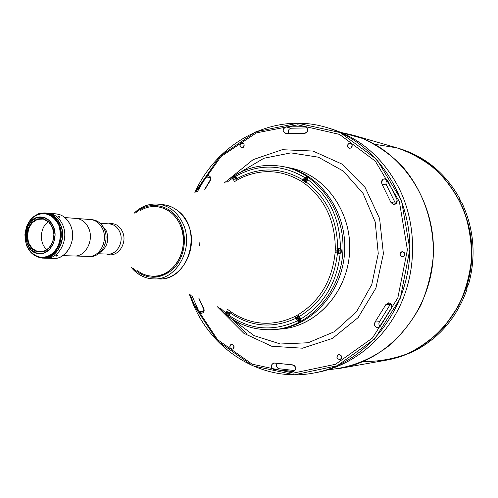 <?xml version="1.0" encoding="UTF-8"?>
<svg xmlns="http://www.w3.org/2000/svg" width="498" height="498" viewBox="0 0 498 498"><rect width="100%" height="100%" fill="white"/><g stroke="black" fill="none" stroke-linecap="round" stroke-linejoin="round"><path stroke-width="0.75" d="M294.592 316.647L295.918 318.328M296.186 318.658L296.771 319.367M297.997 320.812L298.495 321.378M299.18 317.873L298.14 317.792L299.18 317.873L299.647 318.907L299.08 319.853L298.041 319.772L297.574 318.739L298.14 317.792L297.574 318.739L298.252 318.689L298.756 317.842M299.472 320.724C301.066 318.29 300.493 317.021 297.748 316.921C296.161 319.355 296.733 320.625 299.472 320.724M399.191 148.529L398.381 148.292M233.867 345.649L231.632 344.218C228.999 346.197 229.18 347.865 232.18 349.216C233.823 348.712 234.384 347.523 233.867 345.649C233.811 349.247 232.498 349.957 229.933 347.785C229.983 344.193 231.296 343.477 233.867 345.649M244.014 144.159L242.582 142.951C239.457 143.978 239.096 145.615 241.511 147.862C243.659 147.725 244.493 146.493 244.014 144.159C243.958 147.744 242.644 148.572 240.061 146.649C240.111 143.063 241.43 142.235 244.014 144.159M352.024 144.451L350.561 143.212C347.081 144.109 346.614 145.808 349.16 148.311C351.594 148.261 352.547 146.978 352.024 144.451C351.974 148.211 350.524 149.083 347.672 147.059C347.722 143.306 349.173 142.434 352.024 144.451M404.706 253.015L402.589 251.558C399.191 253.177 399.097 254.97 402.297 256.943C404.5 256.582 405.304 255.275 404.706 253.015C404.656 256.881 403.137 257.703 400.149 255.486C400.193 251.627 401.712 250.799 404.706 253.015M404.519 255.791L404.675 252.947L404.519 255.791M341.404 355.927L338.827 354.427C336.026 356.643 336.306 358.379 339.673 359.643C341.398 359.064 341.977 357.825 341.404 355.927C341.354 359.699 339.91 360.44 337.071 358.149C337.121 354.377 338.565 353.636 341.404 355.927M390.276 304.384L390.781 303.649L390.276 304.384L385.832 304.639L390.276 304.384L379.563 321.683L390.276 304.384M391.615 308.001C392.43 305.044 391.391 303.326 388.508 302.846L385.832 304.639L375.031 322.1L379.563 321.683L375.031 322.1C373.743 325.294 374.726 327.174 377.982 327.74L380.142 326.489C378.704 325.038 378.511 323.426 379.563 321.683C378.511 323.426 378.704 325.038 380.123 326.514L391.615 308.001L380.142 326.489C375.872 328.462 374.166 326.999 375.031 322.1L385.832 304.639C389.735 301.844 391.658 302.965 391.615 308.001M293.895 371.408L293.44 371.527C296.789 369.024 296.571 366.802 292.78 364.878L273.695 363.005C270.476 365.096 270.495 367.281 273.763 369.553L279.029 368.719C276.67 367.711 276.017 365.968 277.056 363.484C276.017 365.968 276.67 367.711 279.029 368.719L273.763 369.553L293.895 371.408M295.053 370.63L279.029 368.719L295.053 370.63M203.937 311.524L199.069 311.779L201.59 313.323C203.894 312.676 204.628 311.063 203.788 308.48L199.163 298.738L203.788 308.48C204.087 313.105 202.512 314.201 199.069 311.779L203.937 311.524M204.199 310.298L198.895 298.626L204.199 310.298M191.879 295.538L199.069 311.779L191.879 295.538M205.008 189.228L210.231 180.65C211.326 178.178 210.766 176.504 208.55 175.62L205.873 176.908L210.698 177.668L205.873 176.908L197.426 191.637L205.873 176.908C209.54 174.835 210.99 176.08 210.231 180.65L205.008 189.228M204.734 189.315L210.822 178.925L204.734 189.315M288.616 133.196C287.863 130.632 288.697 128.976 291.125 128.223L285.97 126.834C282.503 128.758 282.254 130.93 285.23 133.333L304.421 133.364C308.374 131.833 308.822 129.654 305.766 126.822L285.97 126.834L291.125 128.223L307.285 127.905L291.125 128.223C288.697 128.976 287.863 130.632 288.616 133.196M193.162 304.129L217.383 340.881L252.554 365.762L294.405 374.782L337.252 365.75L374.627 339.057L400.342 298.14L409.866 249.261L401.488 200.383L376.812 159.428L340.24 132.58L297.816 123.218L255.91 131.765L220.147 156.123L194.88 192.446C217.408 142.098 273.844 111.652 326.009 127.314C375.368 141.127 412.991 196.144 409.673 255.069C406.698 314.008 363.428 364.71 312.887 373.189C262.869 382.47 212.932 351.532 193.162 304.129L189.433 294.461L193.162 304.129M193.622 303.394L190.28 294.835L193.622 303.394L217.501 339.624L252.144 364.156L293.353 373.089L335.559 364.268L372.411 338.074L397.84 297.879L407.395 249.791L399.377 201.609L375.305 161.109L339.455 134.385L297.729 124.817L256.37 132.885L220.95 156.584L195.764 192.166L220.95 156.584L256.37 132.885L297.729 124.817L339.455 134.385L375.305 161.109L399.377 201.609L407.395 249.791L397.84 297.879L372.411 338.074L335.559 364.268L293.353 373.089L252.144 364.156L217.501 339.624L193.622 303.394M235.685 176.454L236.021 176.242L235.685 176.454M224.019 183.189C241.399 168.374 261.083 162.834 283.063 166.562C317.817 173.099 345.214 210.766 342.873 251.502C340.862 292.251 309.613 326.794 274.361 329.589C309.613 326.794 340.862 292.251 342.873 251.502C345.214 210.766 317.817 173.099 283.063 166.562L284.981 166.942C319.648 173.46 346.969 211.003 344.635 251.596C342.636 292.202 311.468 326.626 276.309 329.415C311.468 326.626 342.636 292.202 344.635 251.596C346.969 211.003 319.648 173.46 284.981 166.942L290.39 168.019C324.802 174.487 351.918 211.675 349.608 251.864C347.623 292.065 316.709 326.153 281.8 328.923L274.361 329.589C252.243 330.952 233.357 323.389 217.713 306.899M229.005 315.259L228.688 315.016L229.005 315.259M228.526 312.196L228.962 313.198L228.433 314.114L227.455 314.039L227.02 313.037L227.555 312.122L228.526 312.196L227.555 312.122M231.838 318.857L254.142 335.658L280.43 344L308.187 342.736L334.544 331.643L356.599 311.605L371.776 284.601L378.25 253.569L375.224 222.008L363.104 193.492L343.383 171.131L318.396 157.194L290.944 152.874L263.896 158.258L239.88 172.501L263.896 158.258L290.944 152.874L318.396 157.194L343.383 171.131L363.104 193.492L375.224 222.008L378.25 253.569L371.776 284.601L356.599 311.605L334.544 331.643L308.187 342.736L280.43 344L254.142 335.658L231.838 318.857M287.676 167.54C323.233 172.65 352.005 210.536 349.608 251.864C347.592 293.21 314.954 327.815 279.054 329.11M221.722 311.088L243.839 333.286L271.746 346.266L302.479 348.195L332.502 338.391L358.099 317.618L375.884 288.168L383.404 253.663L379.601 218.554L365.053 187.379L341.815 163.998L312.999 151.056L282.242 149.699L253.109 159.634L228.75 179.355L253.109 159.634L282.242 149.699L312.999 151.056L341.815 163.998L365.053 187.379L379.601 218.554L383.404 253.663L375.884 288.168L358.099 317.618L332.502 338.391L302.479 348.195L271.746 346.266L243.839 333.286L221.722 311.088M381.96 184.042C381.586 179.081 383.429 177.798 387.481 180.183L397.043 199.71C396.589 204.722 394.559 205.643 390.955 202.481L381.96 184.042L386.423 184.945C385.552 183.096 385.906 181.509 387.481 180.183L385.477 178.732C382.171 178.95 380.995 180.724 381.96 184.042L390.955 202.481L393.414 204.522C396.346 204.354 397.553 202.748 397.043 199.71L387.481 180.183C385.906 181.509 385.552 183.096 386.423 184.945L381.96 184.042M286.157 133.408C282.273 131.597 282.21 129.405 285.97 126.834L305.28 126.735C308.853 129.306 308.567 131.516 304.421 133.364L286.157 133.408M292.78 364.878C296.721 367.132 296.789 369.36 292.973 371.564L273.763 369.553C270.277 366.621 270.557 364.443 274.61 363.03L292.78 364.878M395.761 203.968L395.35 203.209L390.955 202.481L395.35 203.209L386.423 184.945L395.761 203.968M374.826 144.289L396.95 147.875C411.367 152.818 424.632 160.312 436.746 170.353C447.876 181.702 456.853 194.843 463.669 209.776C469.023 225.42 471.662 241.617 471.575 258.375C469.875 275.039 465.53 290.869 458.54 305.853L444.932 325.947C433.876 337.638 421.376 346.919 407.432 353.792C392.984 359.114 378.25 361.691 363.229 361.504M304.29 133.352L306.133 132.985L304.29 133.352M341.149 132.474L353.076 135.157C400.436 148.435 436.397 200.594 433.26 256.327C430.446 312.072 389.137 360.11 340.632 368.271L328.487 369.672C350.959 367.748 372.765 358.927 391.391 343.85C403.106 332.751 412.929 319.834 420.847 305.106C427.458 289.599 431.598 273.34 433.26 256.327C434.43 222.158 422.453 188.742 400.946 164.844C389.492 153.739 376.793 144.974 362.849 138.537L341.149 132.474M294.853 365.769L291.928 364.866L294.853 365.769M340.632 368.271L385.962 360.235C430.994 352.621 469.023 308.934 471.575 258.375C474.426 207.822 441.259 160.337 397.298 147.974L353.076 135.157M246.622 333.579L231.452 318.695M327.715 127.824C358.94 136.763 382.8 157.075 399.296 188.761C416.72 224.293 417.063 269.418 400.043 305.735C382.906 342.014 349.864 367.213 314.636 372.859M203.408 311.555L203.67 312.047M312.887 373.189L316.386 372.566C351.271 366.36 383.728 340.956 400.467 304.832C417.075 268.665 416.571 223.994 399.296 188.761C383.18 157.717 359.892 137.566 329.427 128.303L326.009 127.314M385.01 360.396C429.506 353.406 467.678 311.262 471.538 261.45C475.658 211.662 444.633 163.612 401.705 149.356M466.614 288.94L467.074 289.157C457.208 316.747 440.157 337.102 415.917 350.225L415.955 350.206M467.099 289.151C457.232 316.734 440.176 337.09 415.936 350.219L415.32 350.324L415.923 350.219C440.157 337.102 457.208 316.747 467.074 289.157L466.533 289.17L467.84 285.043L468.381 285.037C476.287 256.669 474.158 229.335 462.001 203.028L461.453 202.916L459.536 199.125L460.108 199.25L459.779 199.53L460.115 199.262L459.536 199.125M412.363 351.849L411.703 352.13L412.363 351.812M412.319 352.024L400.149 356.836L387.593 359.942L400.149 356.836L412.307 352.03L400.155 356.836L386.155 360.197C431.175 352.59 469.191 308.922 471.737 258.381C474.582 207.853 441.433 160.387 397.485 148.031L400.896 149.039C426.45 157.38 446.183 174.113 460.09 199.237C446.183 174.113 426.45 157.38 400.896 149.039C426.469 157.387 446.208 174.119 460.108 199.25M411.703 352.13L415.32 350.324M461.453 202.916L462.001 203.028C474.158 229.335 476.287 256.669 468.381 285.037L468.388 285.012M305.006 180.475L306.401 179.056L305.006 180.475M307.185 178.29L307.515 177.96L307.185 178.29M299.989 320.973L299.672 320.6L299.989 320.973M299.061 319.853L298.134 318.695L299.061 319.853M461.254 202.512L460.127 200.246M467.018 285.522L467.205 287.109L466.153 288.274M466.85 288.218L467.672 285.597M414.834 350.573L413.296 351.358M134.348 213.125C141.283 206.371 149.232 203.377 158.202 204.136C169.32 205.705 177.618 212.273 183.096 223.839C194.432 247.456 177.02 280.069 154.212 278.93C145.211 278.737 137.622 274.908 131.453 267.457M131.142 267.289C137.367 274.84 145.055 278.724 154.212 278.93L159.242 278.93C181.938 280.057 199.256 247.687 187.976 224.243C182.523 212.752 174.263 206.234 163.201 204.678L158.202 204.136C149.083 203.371 141.021 206.409 134.03 213.256M181.148 224.486C187.783 239.494 183.837 259.47 172.264 269.835C158.75 280.131 145.783 279.689 133.371 268.515C145.783 279.689 158.75 280.131 172.264 269.835C183.837 259.47 187.783 239.494 181.148 224.486C173.279 205.363 150.564 199.555 136.377 212.279M154.212 278.93C177.02 280.069 194.432 247.456 183.096 223.839C177.618 212.273 169.32 205.705 158.202 204.136M156.982 206.651C167.39 208.071 175.153 214.196 180.276 225.021C190.834 247.058 174.543 277.454 153.26 276.303M106.491 231.091L101.779 225.003L106.491 231.091C109.261 239.837 107.35 246.784 100.752 251.926L100.328 252.181C107.244 247.139 109.299 240.111 106.491 231.091M296.254 318.16L297.455 316.529L299.373 316.473L297.935 314.848L294.891 316.498L296.254 318.16L294.891 316.498C274.267 326.146 254.31 325.487 235.012 314.506C254.31 325.487 274.267 326.146 294.891 316.498L297.935 314.848C319.772 301.371 332.16 280.667 335.11 252.735L335.297 248.913C335.166 220.826 324.914 199.007 304.539 183.445L301.676 181.502L303.201 179.996L305.05 182.063L306.139 181.975C327.012 197.893 337.513 220.228 337.656 248.988L336.735 250.905L337.457 252.897C334.438 281.501 321.745 302.697 299.373 316.473L297.455 316.529L296.254 318.16C272.898 328.842 250.824 327.068 230.032 312.819C250.824 327.068 272.898 328.842 296.254 318.16L297.206 320.93C273.091 331.849 250.313 329.987 228.881 315.34C227.262 315.888 226.204 315.085 225.706 312.918L220.241 308.007L225.706 312.918L226.858 310.92L225.712 313.223L226.148 314.363L227.424 315.471L228.881 315.34L230.232 312.402L230.032 312.819L229.902 312.258L228.881 315.34C250.313 329.987 273.091 331.849 297.206 320.93L296.254 318.16M230.182 311.331L227.499 309.283M199.679 245.906L199.86 242.314M232.491 178.234C233.207 176.13 234.34 175.427 235.89 176.136C258.686 163.686 281.532 164.085 304.427 177.332C306.637 176.666 307.77 177.431 307.826 179.622C329.34 196.075 340.196 219.139 340.414 248.813C342.157 250.419 342.082 251.926 340.184 253.345C337.003 282.852 323.881 304.732 300.823 318.981C300.537 321.16 299.335 321.808 297.206 320.93L299.117 321.341L300.574 320.214L300.823 318.981L299.373 316.473L300.823 318.981C323.881 304.732 337.003 282.852 340.184 253.345L337.457 252.897L339.001 253.619L340.184 253.345C342.082 251.926 342.157 250.419 340.414 248.813L339.281 248.427L337.656 248.988L340.414 248.813C340.196 219.139 329.34 196.075 307.826 179.622L306.139 181.975L307.839 179.355L307.391 177.774L306.127 177.058L304.427 177.332L303.201 179.996L304.427 177.332C281.532 164.085 258.686 163.686 235.89 176.136L235.149 175.806L233.911 176.118L232.491 178.234L233.313 180.239L232.491 178.234L226.951 182.256L232.491 178.234M236.78 178.757L235.89 176.136L236.78 178.757C258.898 166.643 281.04 167.054 303.201 179.996C281.04 167.054 258.898 166.643 236.78 178.757L236.656 179.174L236.78 178.757M235.075 176.236L235.703 176.012M228.663 315.446L228.065 315.159M298.215 316.747L298.918 316.317M299.398 321.272L298.532 320.93M338.964 248.907L339.835 248.533M339.568 253.569L338.74 253.109M305.76 177.462L306.65 177.213M305.654 182.087L304.994 181.583M242.339 177.369C262.514 168.573 282.298 169.955 301.676 181.502C282.298 169.955 262.514 168.573 242.339 177.369L236.805 180.245M233.911 182.019L236.78 180.251M162.908 204.647C168.193 205.182 173.055 207.149 177.506 210.542C203.638 228.57 189.097 281.196 158.943 278.93M337.457 252.897L335.11 252.735C332.16 280.667 319.772 301.371 297.935 314.848L299.373 316.473C321.745 302.697 334.438 281.501 337.457 252.897L336.735 250.905L337.656 248.988L335.297 248.913L335.11 252.735L337.457 252.897M335.297 248.913L337.656 248.988C337.513 220.228 327.012 197.893 306.139 181.975L304.539 183.445C324.914 199.007 335.166 220.826 335.297 248.913M301.676 181.502L304.539 183.445L306.139 181.975L304.234 181.733L303.201 179.996L301.676 181.502M119.788 231.944C117.572 227.113 114.179 224.436 109.604 223.926C114.179 224.436 117.572 227.113 119.788 231.944C124.257 241.58 117.142 254.839 107.991 254.086C117.142 254.839 124.257 241.58 119.788 231.944M122.545 231.831C119.396 225.42 114.739 222.755 108.57 223.845C114.739 222.755 119.396 225.42 122.545 231.831C127.98 243.36 117.254 258.493 106.952 254.048C117.254 258.493 127.98 243.36 122.545 231.831M137.187 270.607L142.005 273.632L147.24 275.556L152.724 276.297L158.258 275.811L163.655 274.124L168.716 271.267L173.254 267.351L177.114 262.496L180.151 256.887L182.243 250.712L183.314 244.201L183.332 237.59L182.287 231.116L180.226 225.021C173.236 208.195 154.156 201.578 140.386 210.604M102.8 229.329C100.129 223.453 96.033 220.191 90.524 219.55C96.033 220.191 100.129 223.453 102.8 229.329C108.203 241.082 99.606 257.273 88.557 256.402C99.606 257.273 108.203 241.082 102.8 229.329M88.737 228.401C94.203 240.378 85.5 256.875 74.32 255.984C85.5 256.875 94.203 240.378 88.737 228.401C86.036 222.413 81.896 219.095 76.325 218.448C81.896 219.095 86.036 222.413 88.737 228.401M58.752 225.065C54.556 216.331 46.532 212.036 38.483 214.09C27.9 218.217 22.323 233.406 26.792 245.719C30.845 254.372 38.72 258.842 46.831 256.968C52.029 254.578 56.069 250.407 58.945 244.462C60.75 237.907 60.688 231.446 58.752 225.065C61.964 234.452 60.077 245.284 54.002 252.424C49.37 256.258 44.328 257.858 38.888 257.236C33.721 255.194 29.687 251.359 26.792 245.719C23.699 236.463 25.516 225.862 31.43 218.728C35.968 214.85 40.961 213.156 46.414 213.654C51.649 215.584 55.757 219.388 58.752 225.065M59.337 224.878C55.054 215.976 46.88 211.6 38.676 213.692C33.453 216.225 29.426 220.49 26.581 226.478C24.8 233.039 24.856 239.526 26.755 245.931C30.882 254.752 38.919 259.309 47.186 257.398C52.483 254.957 56.598 250.712 59.536 244.649C61.372 237.969 61.31 231.383 59.337 224.878C65.804 239.27 55.496 259.122 42.286 258.107C31.169 256.265 25.386 248.409 24.937 234.527C26.861 220.776 33.447 213.574 44.702 212.932C51.269 213.723 56.15 217.701 59.337 224.878M42.286 258.107L43.401 258.132C56.598 259.153 66.894 239.32 60.432 224.953C57.245 217.788 52.371 213.81 45.81 213.02L44.702 212.932M46.986 249.71C38.906 243.566 39.79 227.032 48.48 221.778M52.508 227.598C50.161 222.295 46.563 219.369 41.701 218.821C24.421 216.811 22.535 252.088 39.933 251.932C49.644 252.747 57.239 238.175 52.508 227.598L53.915 234.77L52.651 242.059L48.972 247.998L43.631 251.409L37.705 251.621L32.364 248.626L28.66 243.03L27.29 235.94L28.529 228.744L32.127 222.83L37.406 219.375L43.326 219.064L48.717 221.99L52.508 227.598M52.558 227.374L48.667 221.622L43.127 218.616L37.051 218.933L31.635 222.488L27.938 228.551L26.668 235.94L28.075 243.217L31.878 248.963L37.362 252.038L43.444 251.82L48.928 248.321L52.701 242.221L53.996 234.739L52.558 227.374L53.996 234.739L52.701 242.221L48.928 248.321L43.444 251.82L37.362 252.038L31.878 248.963L28.075 243.217L26.668 235.94L27.938 228.551L31.635 222.488L37.051 218.933L43.127 218.616L48.667 221.622L52.558 227.374M53.51 226.758L49.314 220.558L43.351 217.327L36.808 217.676L30.976 221.504L26.998 228.034L25.635 235.99L27.141 243.821L31.237 250.002L37.138 253.32L43.693 253.09L49.595 249.33L53.666 242.756L55.066 234.689L53.51 226.758C58.739 238.442 50.36 254.546 39.641 253.669C20.368 253.874 22.454 214.806 41.595 217.06C46.949 217.676 50.921 220.913 53.51 226.758M52.147 214.09C60.358 213.026 66.527 216.879 70.666 225.65C67.504 218.572 62.667 214.644 56.156 213.866L48.219 213.219C54.774 214.003 59.636 217.968 62.816 225.115C69.272 239.445 58.994 259.209 45.816 258.194C58.994 259.209 69.272 239.445 62.816 225.115C59.636 217.968 54.774 214.003 48.219 213.219L46.077 213.044C52.639 213.829 57.513 217.807 60.7 224.971C67.162 239.339 56.865 259.159 43.668 258.138L42.977 258.107M43.668 258.138L53.778 258.394C66.875 259.402 77.078 239.837 70.666 225.65C78.018 241.692 63.962 263.031 49.819 257.746M56.137 256.233L57.924 255.306L56.467 255.63L56.137 256.233M59.629 217.333L59.293 216.605L57.949 216.219L59.368 217.277L57.917 216.306L59.293 216.605L59.629 217.333M57.594 255.779L55.907 256.084L57.457 255.262L57.955 255.374L57.594 255.779M62.86 255.655L90.182 256.445C101.219 257.323 109.803 241.163 104.406 229.435C101.735 223.571 97.652 220.315 92.149 219.68L64.896 217.558M91.333 219.643C97.191 219.967 101.548 223.235 104.406 229.435C109.99 241.524 100.677 258.064 89.372 256.395M48.281 257.435C58.54 253.109 63.196 244.275 62.25 230.935L62.057 230.923M57.587 219.911L50.591 214.24M339.381 250.027L338.746 249.996L338.161 250.973L338.796 251.004L339.381 250.027M341.211 251.123C340.028 248.34 338.708 248.278 337.258 250.93C338.435 253.712 339.754 253.775 341.211 251.123M340.302 251.079L339.717 252.056L338.646 252.007L338.161 250.973L338.746 249.996L339.817 250.046L340.302 251.079M338.646 252.007L339.717 252.056M305.044 180.544L306.083 180.562L305.044 180.544L304.571 179.548L305.143 178.564L306.183 178.583L306.65 179.585L306.083 180.562M306.662 177.761C303.923 177.587 303.226 178.794 304.564 181.372C307.303 181.54 308.001 180.338 306.662 177.761M305.809 178.689L305.143 178.564L304.571 179.548L305.243 179.666L305.809 178.689M234.247 179.212L235.224 179.224L235.759 178.278L235.224 179.224L234.247 179.212L233.811 178.24L234.346 177.294L235.317 177.313L235.759 178.278M236.301 179.286C236.799 176.983 236.027 176.049 233.973 176.479C232.715 177.68 232.684 178.875 233.873 180.058M227.424 311.169C225.974 312.171 225.837 313.385 227.007 314.811C229.092 315.415 229.939 314.512 229.534 312.097M228.433 314.114L228.962 313.198M462.02 203.041C474.183 229.341 476.312 256.669 468.4 285.03M235.012 314.506L230.201 311.337M217.421 306.768C233.126 323.351 252.106 330.958 274.361 329.589M98.467 253.775L107.991 254.086M100.098 223.222L109.604 223.926M45.106 217.327L41.595 217.06M43.158 253.775L39.641 253.669M56.006 219.904L56.224 219.487"/></g></svg>
